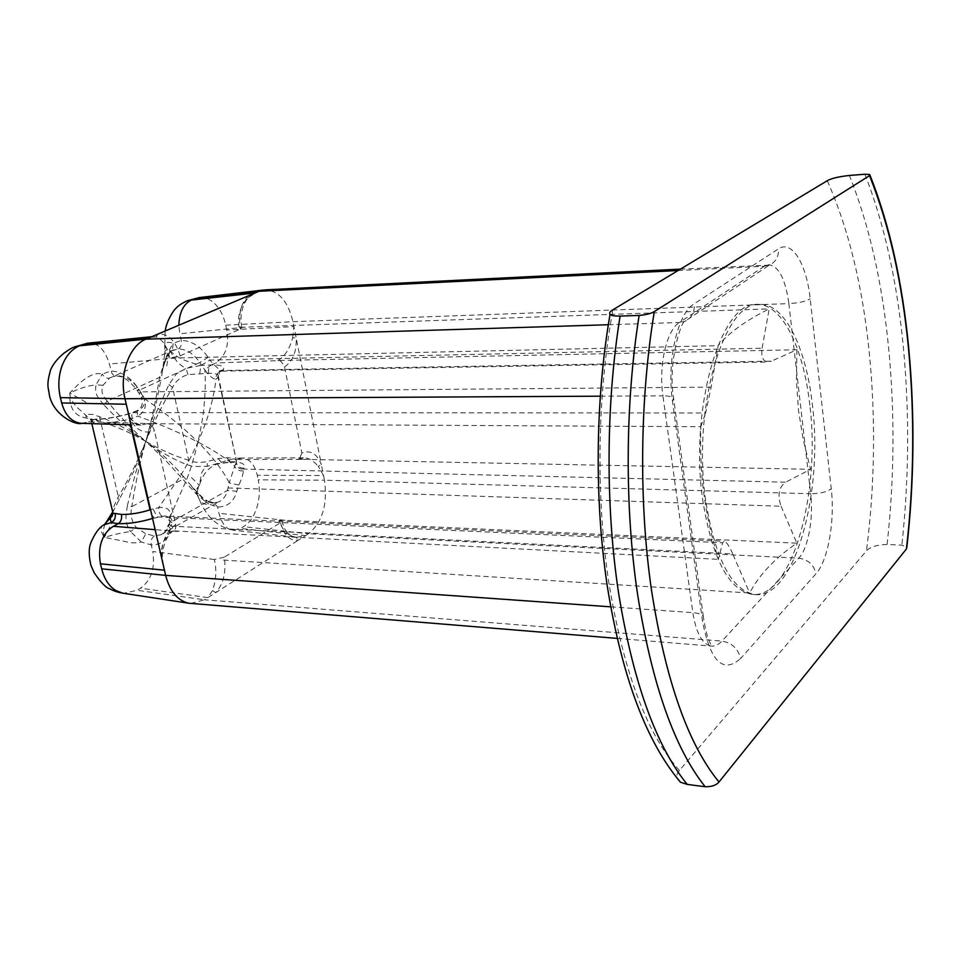 <?xml version="1.0" encoding="UTF-8"?>
<svg xmlns="http://www.w3.org/2000/svg" width="961" height="961" viewBox="0 0 961 961"><rect width="100%" height="100%" fill="white"/><g stroke="black" fill="none" stroke-linecap="round" stroke-linejoin="round"><path stroke-width="0.72" stroke-dasharray="4.8 3.6" d="M680.484 782.218C675.955 778.71 675.607 774.794 679.439 770.434L866.474 550.869C869.909 546.953 876.78 544.815 887.087 544.467L901.838 545.115L906.884 547.181M224.261 557.152L214.351 559.518C216.802 570.053 216.177 580.408 212.477 590.583L215.708 592.637C223.517 583.808 226.376 571.987 224.261 557.152L280.516 522.724L281.717 520.778L279.183 520.021C281.969 530.004 287.555 535.733 295.928 537.187L298.679 539.974L204.453 599.772L721.891 641.095C732.03 642.873 738.252 648.711 740.547 658.609L815.901 573.861C828.094 560.707 835.061 520.898 831.241 488.668L810.183 298.823C806.627 264.023 791.9 239.517 778.422 248.875L694.226 303.772C677.493 313.43 666.562 361.072 672.544 401.59L702.527 621.335C710.371 661.576 723.044 673.997 740.547 658.609M280.516 522.724C284.372 535.854 290.426 541.608 298.679 539.974L308.433 533.787L798.771 558.185C808.201 559.554 813.907 564.78 815.901 573.861M214.351 559.518L152.787 551.506C155.286 568.083 151.213 580.324 140.558 588.204L137.087 590.282L123.633 593.309M190.674 603.46L204.453 599.772L137.087 590.282M279.183 520.021L796.861 543.157C774.77 558.377 759.034 574.99 749.652 593.009L220.417 559.891M104.112 524.742C99.992 526.676 100.076 530.88 104.365 537.367L123.068 541.079C130.996 543.085 134.996 543.433 141.327 542.004L151.261 544.923C161.376 545.067 167.791 539.722 170.529 528.874L171.07 526.16L732.738 553.908L749.652 593.009M212.477 590.583L207.852 597.622L140.558 588.204M128.762 415.068L129.495 415.368L129.206 417.026C135.105 429.807 143.513 434.42 154.469 430.864C153.147 426.528 150.733 424.137 147.225 423.681L700.821 426.732C700.076 450.637 701.086 472.944 703.848 493.63C706.623 514.351 711.452 536.25 718.36 559.338L722.636 542.773L157.232 516.922L153.027 508.886L158.649 507.708L180.644 475.467C185.353 468.019 191.143 456.895 198.002 442.096C212.693 456.907 223.096 470.518 229.235 482.951L227.421 490.458C226.027 496.188 223.012 500.056 218.387 502.05L212.105 503.12L204.489 500.873L196.32 494.014L164.896 459.586L145.796 441.411C131.393 433.087 116.149 426.384 100.052 421.29C94.334 418.732 91.199 418.167 90.646 419.597L91.163 420.93L91.103 418.924L86.358 418.071C74.538 416.233 69.024 407.884 69.817 393.013C77.577 384.676 91.007 370.754 102.19 374.081L111.008 371.018C121.494 371.342 130.732 377.337 138.72 388.989L143.165 395.848C146.132 402.215 144.39 407.224 137.94 410.876L132.822 412.545C131.729 412.99 131.537 414.972 132.258 418.479L137.699 416.077C160.992 424.654 181.088 433.327 198.002 442.096C193.774 458.829 189.978 471.358 186.614 479.707L170.529 515.721L169.677 522.976C168.343 528.886 165.352 532.85 160.679 534.845L154.289 535.866L145.808 533.811L141.327 542.004L130.552 531.637C123.044 532.358 114.383 534.292 104.545 537.439L104.365 537.367C102.719 532.694 103.151 527.937 105.674 523.096M161.556 558.005L161.664 558.065C161.1 543.181 165.772 532.01 175.671 524.55L154.469 430.864M175.671 524.55C176.019 528.19 175.262 530.292 173.4 530.868L718.36 559.338M277.813 360.507C284.744 356.567 289.693 348.987 292.637 337.755L296.204 338.044L321.358 464.607C317.034 453.652 310.547 449.784 301.874 453.003L284.516 366.958C282.09 361.961 279.855 359.81 277.813 360.507L796.933 349.756L771.287 361.18L222.652 370.514L219.841 371.643L217.45 378.009L216.009 378.874C215.168 387.475 213.138 397.638 209.93 409.362C208.165 416.473 204.188 427.393 198.002 442.096C183.107 427.237 165.076 412.641 143.898 398.298L139.465 390.118L199.78 362.525C193.69 353.66 186.53 349.143 178.314 348.963L171.43 350.885L166.037 357.348L159.514 377.385C156.223 399.079 151.646 420.425 145.796 441.411C137.771 460.836 128.498 479.515 117.975 497.45C114.827 503.708 113.026 508.309 112.569 511.276M227.949 487.948L781.053 506.243C777.317 495.095 778.842 487.083 785.654 482.194L243.589 469.088L244.154 468.115C245.86 464.211 241.872 462.085 232.19 461.724L218.495 463.49C209.054 466.698 202.675 473.965 199.383 485.317C196.837 489.942 196.789 494.603 199.251 499.3C201.63 503.3 204.729 504.873 208.537 503.996L217.606 507.012C227.517 506.976 233.919 501.726 236.79 491.251L238.893 485.029C241.559 479.167 243.073 474.434 243.421 470.83L243.589 469.088C239.565 469.256 236.959 467.454 235.745 463.67L234.652 466.061C226.904 458.817 214.687 450.829 198.002 442.096C201.582 425.423 203.636 413.014 204.164 404.881C205.318 391.499 205.558 379.859 204.897 369.949L201.45 365.156L209.822 360.087L212.922 363.57C217.871 368.471 220.946 370.994 222.135 371.138L223.264 369.697C225.15 366.465 221.222 364.88 211.468 364.94L200.837 365.42C193.125 363.27 175.623 358.958 169.388 349.408L169.244 349.336C165.797 348.435 164.307 346.861 164.751 344.615L164.751 344.603C165.376 342.176 168.199 341.72 173.196 343.221L181.245 340.458C191.503 340.638 200.453 346.26 208.081 357.336L209.822 360.087L762.097 348.218C760.932 356.915 762.902 361.504 767.983 362.009L771.287 361.18M762.097 348.218L769.208 308.865C745.76 320.578 728.738 332.854 718.143 345.672L711.14 387.139L705.626 413.002L133.315 412.605L130.131 413.554C116.605 417.398 104.437 419.38 93.637 419.513L86.358 418.071L85.481 414.359L92.388 414.347L99.488 416.678C116.185 423.068 131.621 431.309 145.796 441.411L135.333 473.749L127.369 505.714L131.825 506.639C135.273 484.188 139.922 462.457 145.796 441.411C131.501 431.561 117.482 419.344 103.74 404.761L107.224 401.169C119.62 416.449 132.486 429.867 145.796 441.411C160.211 449.688 174.53 455.982 188.716 460.295C193.449 462.517 199.528 462.962 206.939 461.616L218.219 458.673L226.796 457.7C231.781 457.82 234.928 458.613 236.25 460.103L218.051 377.229L217.45 378.009M700.821 426.732L705.626 413.002M809.811 405.122C803.636 347.858 781.906 303.183 756.727 304.445C721.243 300.901 689.121 408.161 702.767 500.285C712.377 559.458 729.087 590.847 752.907 594.439C792.068 598.126 820.898 492.308 809.811 405.122M796.933 349.756L796.417 380.039L798.459 410.155L803.288 439.958L810.579 469.316L785.654 482.194M705.638 500.369C692.028 408.149 724.077 300.793 759.478 304.349C784.596 303.087 806.267 347.798 812.417 405.11C823.469 492.38 794.711 598.295 755.646 594.619C731.886 591.027 715.212 559.602 705.638 500.369M171.659 531.157C164.307 536.274 160.919 545.007 161.508 557.356M732.738 553.908C729.339 546.076 726.468 541.86 724.113 541.271L722.636 542.773M171.971 522.772L169.004 519.853L168.547 523.036L171.07 526.16L171.971 522.772C172.439 518.592 170.001 516.333 164.655 515.997L152.547 518.447M112.593 512.441L133.723 471.431L145.796 441.411C159.394 451.298 171.791 462.818 182.962 475.995L182.326 479.527L131.825 506.639C130.011 514.471 131.441 521.355 136.126 527.313L145.808 533.811M161.953 516.057C160.031 515.12 158.925 512.333 158.649 507.708C166.433 506.627 170.397 509.306 170.529 515.721L169.004 519.853C169.592 517.547 168.139 516.261 164.655 515.997L724.113 541.271M91.812 423.633L91.163 420.93L96.268 423.765M127.369 505.714L125.963 515.781C125.711 521.583 127.236 526.868 130.552 531.637L136.126 527.313M113.722 519.517L104.365 537.367M170.529 528.874L168.031 525.607L170.181 520.406M99.488 416.678L119.152 500.273M112.653 512.633L112.533 511.973M781.053 506.243L796.861 543.157M169.857 358.117C167.094 346.368 162.481 339.293 156.042 336.879L158.289 333.935C168.439 333.731 175.731 341.047 180.163 355.882L169.857 358.117L718.143 345.672M239.097 327.353C237.175 316.493 240.034 306.691 247.662 297.958L248.527 295.736C240.983 302.775 238.232 313.887 240.262 329.082L241.631 327.713L239.097 327.353L769.208 308.865M180.163 355.882L240.262 329.082M138.72 388.989L137.267 390.562L139.465 390.118C133.111 380.844 125.759 376.075 117.398 375.799L112.785 376.604L115.981 376.111L113.722 375.403L111.908 373.361L109.386 364.015C105.073 349.792 98.13 342.837 88.556 343.137L87.175 343.245M156.042 336.879L150.156 337.383M147.225 423.681L140.786 425.098C136.054 425.182 132.077 421.999 128.87 415.536M153.436 423.717L88.628 421.843L81.673 423.333M137.94 410.876L137.003 410.719L137.699 416.077C144.919 412.089 146.985 406.155 143.898 398.298L141.255 397.686L139.045 393.361L141.207 392.857M166.037 357.348L167.646 355.558L167.346 353.48L173.196 343.221L172.379 350.272L173.977 349.696L109.674 378.033L102.971 385.265C100.833 392.34 102.298 395.163 107.224 401.169L159.514 377.385L161.208 378.538L162.865 368.856L167.346 353.48L164.896 353.107C164.295 350.945 165.748 349.684 169.232 349.323L169.388 349.408C174.097 359.222 179.683 365.54 186.122 368.351L176.356 373.913L168.956 384.508L156.559 411.849L145.796 441.411C153.868 421.963 162.805 403.98 172.584 387.463C175.599 381.133 180.716 376.844 187.936 374.622L208.669 373.312C213.678 373.252 216.826 373.817 218.087 375.006L218.051 377.229L219.841 371.643L221.823 371.15C217.775 372.075 215.829 374.646 216.009 378.874C213.594 379.523 209.882 376.556 204.897 369.949L212.922 363.57M103.74 404.761L98.298 397.89C95.716 393.938 94.995 389.589 96.124 384.832C87.739 385.757 78.97 388.484 69.817 393.013C69.42 396.28 71.607 400.857 76.387 406.731L90.646 419.597M85.925 402.239L69.817 393.013M102.971 385.265L96.124 384.832L102.19 374.081C104.545 377.433 107.043 378.742 109.674 378.033M711.14 387.139L140.558 391.884L139.045 393.361L137.267 390.562C129.651 380.52 122.552 375.715 115.981 376.111L117.398 375.799M143.165 395.848L141.255 397.686C143.393 403.656 141.976 408.005 137.003 410.719L129.663 413.482C128.642 413.903 128.498 415.873 129.23 419.392L132.258 418.479M93.625 422.888L91.103 418.936L95.283 419.152L100.112 423.885M182.962 475.995L198.434 494.026L208.537 503.996L207.444 500.945L213.762 502.699L217.606 507.012L218.976 513.318C222.099 524.201 226.736 529.811 232.922 530.16L240.514 528.454L243.481 526.676C249.524 522.88 254.004 516.489 256.911 507.504C259.638 498.399 260.083 489.173 258.221 479.839L324.458 480.188C327.785 504.405 322.44 522.267 308.433 533.787L243.481 526.676M296.865 537.283L305.526 535.637L240.514 528.454M281.717 520.778L284.42 528.49C288.408 534.448 292.24 537.343 295.94 537.187L232.922 530.16M301.874 453.003L299.388 458.974L297.814 459.25L303.712 459.358L236.262 459.502L242.088 458.025C249.608 458.829 254.665 464.583 257.26 475.287L258.221 479.839M617.214 638.392L711.536 646.116C715.092 646.357 718.54 644.687 721.891 641.095L798.771 558.185C808.201 548.479 813.667 518.207 810.664 493.726L324.458 480.188L321.358 464.607L318.259 466.301L323.533 475.527L257.26 475.287M303.712 459.358L810.579 469.316M284.516 366.958C292.805 361.168 296.709 351.534 296.204 338.044L292.949 321.683C288.072 301.334 278.786 290.727 265.092 289.862M297.814 459.25L303.376 457.856C308.229 457.556 313.202 460.379 318.259 466.301M243.421 470.83C239.181 471.286 236.262 469.689 234.652 466.061L229.235 482.951L238.893 485.029M196.32 494.014L198.434 493.594L196.212 492.573C194.999 491.912 196.056 489.485 199.383 485.317L201.582 473.016C204.489 467.743 206.459 465.496 207.528 466.277L193.245 466.553L186.746 464.607C173.016 459.178 159.37 451.454 145.796 441.411L154.961 409.482L161.208 378.538M191.491 477.605L199.383 485.317M204.489 500.873L207.444 500.945C204.297 498.699 206.711 501.51 198.434 493.594L191.335 485.918L196.212 492.573L199.251 499.3C206.339 517.018 217.847 527.337 233.775 530.244M168.956 384.508L172.584 387.463L188.716 460.295L186.746 464.607M218.219 458.673L221.883 462.866L217.054 464.079L230.7 462.097L226.796 457.7M242.088 458.025C236.418 457.953 229.655 459.358 221.787 462.205L207.528 466.277L206.939 461.616M208.669 373.312C208.081 369.288 209.017 366.501 211.468 364.94L215.684 362.994C225.775 356.026 229.451 345.023 226.712 329.971L225.703 325.19C223.553 315.412 219.504 307.868 213.57 302.571C209.186 298.835 204.465 297.165 199.395 297.562M247.662 297.958L255.037 292.985M245.127 327.148L179.779 333.767L178.842 325.238M292.637 337.755L293.922 326.596L226.712 329.971M166.733 365.949L169.388 349.408M162.517 370.67C162.805 367.895 164.523 362.862 167.646 355.558C169.809 352.05 171.382 350.297 172.379 350.272L171.43 350.885M222.231 371.126L767.983 362.009M199.78 373.469L200.837 365.42L186.122 368.351L187.936 374.622M679.439 770.434C647.197 734.709 623.725 672.436 609.01 583.639C595.748 497.666 597.201 395.127 612.914 309.766M827.253 180.728C848.515 228.586 862.51 285.765 869.249 352.279C875.807 418.612 874.882 484.8 866.474 550.869M887.087 544.467C894.391 478.794 894.895 413.23 888.613 347.786C882.186 282.15 869.116 224.718 849.368 175.455M864.888 174.241C884.276 223.781 897.106 281.525 903.388 347.474C909.55 413.242 909.034 479.119 901.838 545.115M610.74 606.835L692.833 612.637C698.058 613.058 701.542 614.271 703.284 616.289C706.431 637.275 709.326 640.735 709.843 642.368L711.536 646.116C702.407 644.519 696.172 633.359 692.833 612.637L662.922 395.848C668.279 395.86 671.823 396.545 673.541 397.902L672.544 401.59M154.289 535.866C151.634 537.812 150.625 540.827 151.261 544.923L152.787 551.506M600.325 396.184L662.922 395.848C658.417 365.624 666.598 330.103 679.367 322.512L684.664 321.418C691.68 318.103 694.863 312.229 694.226 303.772M177.809 531.481L155.129 529.655M678.094 270.521L764.319 266.257L769.268 265.164L684.664 321.418C681.373 321.226 667.631 362.405 673.541 397.902L703.284 616.289L702.527 621.335M212.105 503.12L218.387 502.05L160.679 534.845C162.517 535.613 164.968 532.538 168.031 525.607L169.677 522.976L227.421 490.458L236.79 491.251M130.468 424.786L129.23 419.392L104.232 424.005M150.541 509.702L153.027 508.886M154.12 517.955L151.646 514.495M608.325 324.734L679.367 322.512L764.319 266.257L768.74 264.707C778.758 266.089 785.473 279.062 788.873 303.616C798.699 303.015 805.798 301.406 810.183 298.823M176.031 357.972L109.386 364.015M130.131 413.554L129.663 413.482C116.509 417.17 105.049 419.056 95.283 419.152L88.628 421.843M680.424 269.116L769.268 265.164C775.839 262.005 778.89 256.587 778.422 248.875M201.45 365.156L199.78 362.525L208.081 357.336M285.105 520.285L218.976 513.318M223.264 369.697L220.165 370.778C219.312 370.538 218.627 371.943 218.087 375.006L236.85 462.709L230.7 462.097L236.262 459.502M225.703 325.19L292.949 321.683L788.873 303.616L810.664 493.726C820.226 493.642 827.085 491.96 831.241 488.668M244.154 468.115C240.13 468.319 237.523 466.529 236.31 462.758L235.745 463.67M178.314 348.963C180.872 347.401 181.857 344.567 181.245 340.458L179.779 333.767M283.759 360.387L215.684 362.994M908.806 349.179L908.734 348.411M124.594 593.405L123.837 593.345M756.727 304.445L759.478 304.349M752.907 594.439L755.646 594.619M163.358 565.38L162.385 558.065C162.277 539.325 172.355 530.76 173.4 530.868M869.717 174.482L870.017 175.226M114.023 509.486L112.545 512.129M112.677 512.898L114.059 509.414M149.844 337.515L151.766 336.698M140.823 425.098L130.996 424.81M127.441 409.35L129.495 415.368C130.588 419.729 134.36 422.972 140.786 425.098M303.376 457.856L241.776 458.025M299.388 458.974L303.34 457.856M241.631 327.713L240.935 318.019C241.451 309.526 243.938 302.751 248.382 297.694L255.83 292.649M164.751 344.615L165.184 331.016M164.884 353.107L162.505 370.694M164.751 344.603L164.896 353.059"/><path stroke-width="1.44" d="M908.806 349.179C914.896 415.14 914.259 481.149 906.872 547.181L906.427 548.971L718.996 782.002C716.269 785.281 711.657 786.855 705.17 786.747L687.235 784.392L680.484 782.218C646.609 742.144 622.392 677.913 607.832 589.525C594.27 503.204 595.063 401.338 610.031 314.355C611.136 315.604 614.499 316.181 620.109 316.085L639.137 315.436C646.08 314.824 651.138 313.538 654.321 311.58L869.513 175.647L869.717 174.482L864.888 174.241L849.368 175.455C838.509 176.692 831.133 178.446 827.253 180.728L612.914 309.766C609.995 311.496 609.034 313.022 610.031 314.355M152.547 518.447C139.826 522.243 128.39 523.973 118.251 523.661L113.41 526.292C100.929 534.1 97.854 548.887 100.461 563.807L101.674 568.828L165.652 575.375C169.845 591.387 177.581 600.673 188.849 603.232L617.214 638.392M101.674 568.828C104.293 579.051 109.037 586.306 115.909 590.583L122.828 593.189L188.849 603.232M123.633 593.309L122.828 593.189M610.74 606.835L165.652 575.375L125.002 398.731C118.96 374.31 129.315 345.516 146.012 339.137L259.086 291.267L678.094 270.521M161.508 557.356L164.463 570.197L100.461 563.807M104.112 524.742L112.281 515.925L113.014 513.174L121.434 514.423C122.095 518.616 121.038 521.691 118.251 523.661L111.2 522.664L104.112 524.742C99.223 527.349 94.719 533.559 90.586 543.349C88.664 548.683 88.76 555.975 90.887 565.236L94.178 572.78C101.013 582.75 106.251 588.096 109.89 588.817C113.698 591.027 118.347 592.541 123.837 593.345M96.268 423.765L104.232 424.005M112.569 511.276L91.812 423.633M115.152 513.883C115.861 517.787 114.539 520.718 111.2 522.664L110.227 518.532L112.593 512.441M105.674 523.096L112.545 512.129M112.197 515.901L112.653 512.633M151.766 336.698L87.175 343.245L79.451 345.828C71.739 349.155 65.937 355.822 62.057 365.817C58.441 376.039 57.888 386.646 60.387 397.638L125.002 398.731L600.325 396.184M150.156 337.383L83.211 344.29M81.673 423.333L81.409 423.333C71.799 422.263 65.216 415.476 61.672 402.959L60.387 397.638M128.87 415.536L126.263 404.233L61.672 402.959M178.842 325.238C179.335 312.361 183.503 303.964 191.371 300.072L199.395 297.562M680.424 269.116L265.092 289.862L259.086 291.267L194.59 298.751M255.037 292.985L191.371 300.072M654.321 311.58C639.774 399.32 638.765 503.36 651.582 590.691C665.745 680.784 688.22 744.559 718.996 782.002M705.17 786.747C674.382 748.09 651.846 683.92 637.563 594.234C624.566 507.192 625.118 403.788 639.137 315.436M620.109 316.085C605.923 403.836 605.394 506.519 618.584 592.985C633.095 682.082 655.979 745.892 687.235 784.392M906.427 548.971C914.031 482.458 914.74 415.945 908.589 349.432C902.283 282.738 889.261 224.814 869.513 175.647M155.129 529.655L113.41 526.292M121.434 514.423C129.975 514.64 139.525 513.114 150.06 509.859L130.468 424.786M151.646 514.495L150.541 509.702M79.451 345.828L146.012 339.137L608.325 324.734M163.358 565.38L163.947 567.963M870.017 175.226C889.61 224.85 902.511 282.582 908.734 348.411M112.197 515.913L112.677 512.898M87.992 343.161L74.718 346.813C72.507 347.978 72.736 346.921 63.894 353.228C57.564 358.501 53.155 363.967 50.693 369.637C45.948 386.106 48.567 387.559 49.335 394.791C52.927 414.623 75.342 425.579 81.721 423.333M130.996 424.81L81.409 423.333M126.816 406.599L127.441 409.35M198.699 297.634L263.578 290.006M165.184 331.016C166.529 320.421 174.53 309.094 175.407 308.974C177.797 305.958 181.869 303.183 187.623 300.661L199.576 297.538"/></g></svg>
